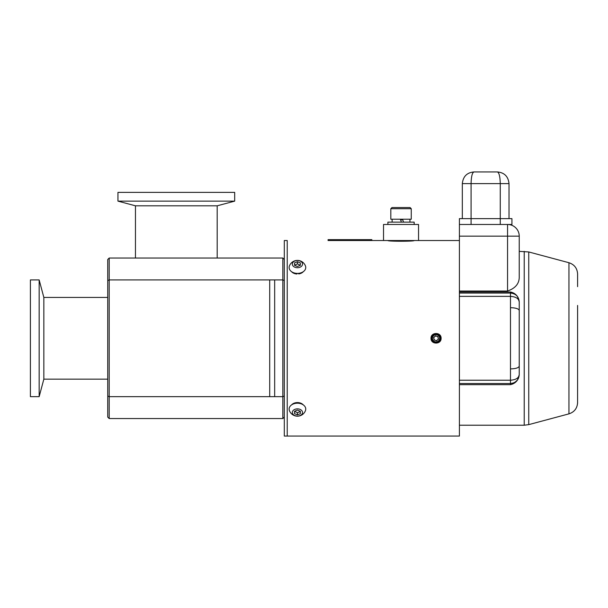 <?xml version="1.0" encoding="UTF-8"?>
<svg xmlns="http://www.w3.org/2000/svg" width="608" height="608" viewBox="0 0 608 608"><rect width="100%" height="100%" fill="white"/><g stroke="black" fill="none" stroke-linecap="round" stroke-linejoin="round"><path stroke-width="0.91" d="M303.286 404.898A6.855 4.849 180 0 0 291.582 404.898M411.251 208.711L410.081 207.548L391.993 207.548L390.822 208.711L390.822 219.222L411.251 219.222L411.251 208.711L390.822 208.711M402.724 219.807L400.55 219.807M435.366 340.366A2.189 2.189 180 0 1 434.606 336.657A2.189 2.189 180 0 1 436.749 336.216A2.189 2.189 180 0 1 437.509 339.925A2.189 2.189 180 0 1 435.366 340.366M437.19 334.886A3.587 3.587 0 0 0 432.546 339.013A3.587 3.587 0 0 0 438.436 340.974A3.587 3.587 0 0 0 437.19 334.886M433.656 337.493L434.165 339.971L436.567 340.769L438.459 339.089L437.95 336.612L435.548 335.814L433.656 337.493L435.548 335.814L436.749 336.216M437.441 334.134A4.378 4.378 0 0 0 431.771 339.173A4.378 4.378 0 0 0 438.961 341.567A4.378 4.378 0 0 0 437.441 334.134M287.219 240.525L287.219 436.058L287.219 240.525L284.301 240.525L284.301 436.058L459.405 436.058L459.405 240.525L418.547 240.525L418.547 224.474L383.526 224.474L383.526 240.525L418.547 240.525M328.077 239.651L371.853 239.651L371.853 240.525L328.077 240.525L328.077 239.651M117.952 192.371L234.688 192.371L234.688 201.126L117.952 201.126L117.952 192.371M117.952 201.126L135.462 205.816L217.178 205.816L234.688 201.126M135.462 205.816L135.455 258.035M107.738 280.531L109.197 279.923L109.197 418.547L107.738 417.088L107.738 259.494L109.197 258.035L282.842 258.035L282.842 396.659L284.301 396.051M284.301 259.494L282.842 258.035M284.301 280.531L282.842 279.923L109.197 279.923L109.197 258.035M107.738 396.051L109.197 396.659L282.842 396.659L282.842 418.547L284.301 417.088M30.4 279.923L30.4 396.659L39.155 396.659L39.155 279.923L30.4 279.923M107.738 379.149L43.844 379.149L43.844 297.434L107.738 297.434M109.197 418.547L282.842 418.547M43.844 297.434L39.155 279.923M298.414 273.349L298.726 273.919A6.855 4.849 0 0 0 303.286 271.685M291.582 271.685A6.855 4.849 0 0 0 296.985 274.003L296.674 273.364M441.104 338.291C441.347 344.66 430.768 344.66 431.011 338.291C430.768 331.922 441.347 331.922 441.104 338.291M371.853 240.525L387.904 240.525C387.091 241.49 414.983 241.49 414.17 240.525M439.569 339.013A3.587 3.587 0 0 0 439.645 338.291M473.997 171.942L497.344 171.942L473.997 171.942C466.982 172.558 463.091 176.449 462.323 183.616L471.078 183.616C471.268 176.449 472.241 172.558 473.997 171.942C466.982 172.558 463.091 176.449 462.323 183.616L462.323 218.637L462.323 183.616M511.936 218.637L511.936 224.474L511.936 218.637L459.405 218.637L459.405 224.474L459.405 218.637M511.936 224.474L459.405 224.474L459.405 236.147L519.232 236.147A11.674 11.674 0 0 0 507.558 224.474L507.558 291.027C515.531 288.238 519.422 283.442 519.232 276.64L519.232 236.147A11.674 11.674 0 0 0 507.558 224.474M500.262 224.474L500.262 183.616L509.018 183.616L509.018 218.637L509.018 183.616C508.25 176.449 504.359 172.558 497.344 171.942C499.1 172.558 500.072 176.449 500.262 183.616L471.078 183.616L471.078 224.474M497.344 171.942C504.359 172.558 508.25 176.449 509.018 183.616M302.541 264.108A5.107 3.61 180 0 1 294.88 267.231A5.107 3.61 180 0 1 294.88 260.976A5.107 3.61 180 0 1 302.541 264.108M300.352 265.293L297.434 266.486L294.515 265.293L294.515 262.914L297.434 261.721L300.352 262.914L300.352 265.293L297.434 263.864L294.515 265.293M297.434 261.721L297.434 263.864M305.748 267.512A8.314 5.882 180 0 1 296.392 273.342A8.314 5.882 180 0 1 289.378 266.046A8.573 8.573 0 0 1 305.49 266.046A8.314 5.882 180 0 1 305.748 267.512M577.6 286.657L577.6 274.003C577.25 268.295 574.37 264.541 568.951 262.724L528.755 251.955L519.232 251.362M577.577 403.347L577.6 305.444M514.854 382.356L517.507 379.985L519.232 374.771L519.232 301.697M510.477 384.659L510.477 383.526C515.835 382.964 518.753 380.046 519.232 374.771L517.507 379.985C515.865 382.44 513.524 383.998 510.477 384.659L459.405 384.659M517.53 296.628L516.572 295.526L517.53 296.628L519.232 301.811L517.53 296.628C515.896 294.166 513.54 292.63 510.477 292.007L459.405 292.007M507.558 291.027L459.405 291.027L459.405 236.147M514.832 382.364L515.675 381.816M459.405 383.526L510.477 383.526L510.477 293.056L511.723 293.147M511.83 293.162L510.477 293.056C515.835 293.618 518.753 296.537 519.232 301.811L519.232 301.811C518.753 298.551 515.835 296.734 510.477 296.354L459.405 296.354M515.812 294.872L516.42 295.382L515.812 294.872M459.405 380.228L510.477 380.228C515.835 379.848 518.753 378.032 519.232 374.771L519.232 374.771M510.477 292.007L510.477 293.056L459.405 293.056M274.672 396.659L274.672 279.923M269.709 396.659L269.709 279.923M387.904 224.474L387.904 222.14L414.17 222.14L414.17 224.474M402.511 219.222L403.552 222.14M400.338 219.222L401.409 222.14M302.541 412.475A5.107 3.61 0 0 1 294.88 415.606A5.107 3.61 0 0 1 294.88 409.351A5.107 3.61 0 0 1 302.541 412.475M300.352 413.668L297.434 414.861L294.515 413.668L294.515 411.289L297.434 410.096L300.352 411.289L300.352 413.668M294.515 411.289L297.434 412.718L300.352 411.525M297.434 414.861L297.434 412.718M305.748 409.07A8.314 5.882 0 0 1 305.49 410.537A8.573 8.573 0 0 1 289.378 410.537A8.314 5.882 0 0 1 296.392 403.241A8.314 5.882 0 0 1 305.748 409.07M577.6 402.58C577.25 408.287 574.37 412.042 568.951 413.858L568.951 262.724M568.951 413.858L528.755 424.627L528.755 251.955M528.755 424.627L524.225 425.22L524.225 251.362M516.207 368.212L516.762 368.045M519.232 366.145L519.232 366.107C518.715 367.832 515.797 368.76 510.477 368.889M519.232 310.422L519.232 310.475C518.715 308.75 515.797 307.823 510.477 307.694M217.178 205.816L217.185 258.035M43.844 379.149L39.155 396.659M524.225 425.22L459.405 425.22M409.936 222.14L409.936 219.222M392.137 222.14L392.137 219.222"/></g></svg>
